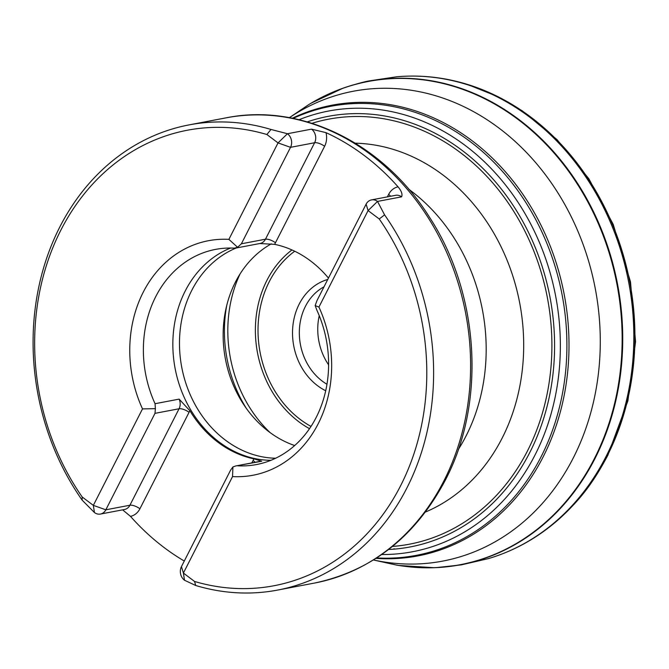 <?xml version="1.0" encoding="UTF-8"?>
<svg xmlns="http://www.w3.org/2000/svg" width="669" height="669" viewBox="0 0 669 669"><rect width="100%" height="100%" fill="white"/><g stroke="black" fill="none" stroke-linecap="round" stroke-linejoin="round"><path stroke-width="1" d="M326.89 94.831A246.075 206.612 79.2 0 1 342.971 88.216A246.075 206.612 79.2 0 1 344.92 87.539A246.075 206.612 79.2 0 1 574.47 178.69A246.075 206.612 79.2 0 1 594.958 458.583A246.075 206.612 79.2 0 1 594.524 459.427A246.075 206.612 79.2 0 1 436.213 567.621A246.075 206.612 79.2 0 1 434.164 567.705A246.075 206.612 79.2 0 1 416.779 567.463M289.343 117.677L308.852 104.54A245.958 206.512 79.2 0 1 310.985 103.252A245.958 206.512 79.2 0 1 561.492 161.915A245.958 206.512 79.2 0 1 594.39 458.608A245.958 206.512 79.2 0 1 593.972 459.427A245.958 206.512 79.2 0 1 398.891 565.464A245.958 206.512 79.2 0 1 396.433 565.054L373.453 559.986M237.654 465.808A109.507 91.946 79.2 0 0 256.436 464.562A109.507 91.946 79.2 0 0 316.914 310.257L315.149 305.582L318.929 307.063L368.084 210.593L379.248 218.98A231.834 194.654 -100.8 0 1 400.622 485.711A231.834 194.654 -100.8 0 1 194.554 581.453L183.398 573.065L232.544 476.596L232.929 466.945L235.772 465.95L261.738 461.225A9.868 8.287 -100.8 0 0 260.049 461.334L235.672 465.975M318.929 307.063A119.358 100.216 79.2 0 1 253.016 475.241A119.358 100.216 79.2 0 1 232.544 476.596A119.358 100.216 79.2 0 0 253.016 475.241M234.301 248.157A109.507 91.946 79.2 0 0 215.518 249.403A109.507 91.946 79.2 0 0 155.726 296.651A109.507 91.946 79.2 0 0 155.049 403.7L155.392 408.65L142.497 408.901L93.342 505.371L82.187 496.983A231.834 194.654 -100.8 0 1 60.804 230.253A231.834 194.654 -100.8 0 1 266.872 134.511L278.036 142.898L228.882 239.368L237.604 247.287L234.301 248.157L237.135 247.622M142.497 408.901A119.358 100.216 79.2 0 1 208.419 240.723A119.358 100.216 79.2 0 1 228.882 239.368M328.454 278.078A109.507 91.946 -100.8 0 0 274.65 244.352L324.607 146.294A17.754 14.91 -100.8 0 0 326.012 132.663L311.545 129.142L287.461 133.725L270.978 129.46A236.767 198.793 79.2 0 0 189.11 124.886L226.139 117.836A236.767 198.793 -100.8 0 1 308.008 122.419A236.767 198.793 -100.8 0 1 443.898 480.886A236.767 198.793 -100.8 0 1 314.606 583.042C371.905 570.849 415.516 536.479 445.454 479.924C486.187 402.27 479.472 293.607 429.398 217.082C383.337 143.35 300.866 102.641 226.139 117.836M326.012 132.663A236.767 198.793 79.2 0 1 398.047 186.818C401.5 191.008 402.688 194.345 401.601 196.837L377.517 201.419L384.575 214.849A236.767 198.793 79.2 0 1 277.585 590.083A236.767 198.793 79.2 0 1 195.716 585.5L184.493 580.24A9.868 8.287 79.2 0 1 181.433 566.635L230.579 470.173L232.929 466.945M184.284 561.032A236.767 198.793 79.2 0 1 130.497 516.376L122.628 509.845M189.11 124.886A236.767 198.793 79.2 0 0 82.12 500.111L94.446 512.546A9.868 8.287 79.2 0 0 100.45 514.06A9.868 8.287 79.2 0 0 105.836 509.803L154.982 413.35L179.066 408.767L129.92 505.229A9.868 8.287 79.2 0 1 124.534 509.485L100.45 514.06M266.872 134.511L270.978 129.46M82.12 500.111L82.187 496.983M384.575 214.849L379.248 218.98M194.554 581.453L195.716 585.5M155.049 403.7L179.133 399.125L189.879 410.716A109.507 91.946 -100.8 0 0 253.902 458.842L261.738 461.225M189.82 410.615L189.068 412.313L189.879 410.716M253.902 458.842L253.091 460.448L254.003 458.867M142.505 408.918A119.358 100.216 79.2 0 1 208.419 240.723M270.903 460.314A109.507 91.946 79.2 0 1 186.676 402.562A109.507 91.946 79.2 0 1 185.204 291.04A109.507 91.946 79.2 0 1 230.537 248.04M274.541 244.336L259.714 243.533M275.603 458.24A108.554 91.143 79.2 0 1 192.906 400.447A108.554 91.143 79.2 0 1 191.727 290.463A108.554 91.143 79.2 0 1 236.274 247.99M294.661 445.529A108.554 91.143 79.2 0 1 244.185 405.272A108.554 91.143 79.2 0 1 225.888 309.053A108.554 91.143 79.2 0 1 235.388 282.159A108.554 91.143 79.2 0 1 271.321 243.834M327.751 279.458A59.19 49.698 -100.8 0 0 299.202 304.094A59.19 49.698 -100.8 0 0 325.694 390.746M326.949 384.24A54.256 45.559 79.2 0 1 305.449 306.31A54.256 45.559 79.2 0 1 323.988 286.842M319.247 315.693A54.256 45.559 -100.8 0 0 328.588 364.822M366.119 204.154A9.868 8.287 79.2 0 1 371.504 199.897A9.868 8.287 79.2 0 1 377.517 201.419L368.084 210.593L366.119 204.154L316.972 300.615L315.149 305.582M324.607 146.294A7.894 2.91 27 0 0 314.614 142.748L290.53 147.331L278.036 142.898L287.461 133.725A9.868 8.287 79.2 0 1 290.53 147.331L241.384 243.792L237.604 247.287M155.392 408.65L154.982 413.35M292.311 118.246A229.408 192.622 79.2 0 1 516.159 184.995A229.408 192.622 79.2 0 1 545.335 452.453A229.408 192.622 79.2 0 1 543.119 456.935A229.408 192.622 79.2 0 1 376.011 558.372M289.376 117.685A239.151 200.792 79.2 0 1 537.056 164.256A239.151 200.792 79.2 0 1 574.328 455.857A239.151 200.792 79.2 0 1 573.291 457.922A239.151 200.792 79.2 0 1 373.486 559.97M293.114 118.405A228.564 191.911 79.2 0 1 514.887 186.651A228.564 191.911 79.2 0 1 543.42 452.06A228.564 191.911 79.2 0 1 541.104 456.735A228.564 191.911 79.2 0 1 376.697 557.929M299.051 119.718A224.324 188.34 79.2 0 1 511.977 193.517A224.324 188.34 79.2 0 1 537.391 450.212A224.324 188.34 79.2 0 1 535.041 454.953A224.324 188.34 79.2 0 1 381.74 554.526M307.263 121.883A219.173 184.017 79.2 0 1 510.271 201.152A219.173 184.017 79.2 0 1 531.93 448.197A219.173 184.017 79.2 0 1 529.848 452.386A219.173 184.017 79.2 0 1 388.589 549.5M311.971 123.305A216.321 181.625 79.2 0 1 509.736 205.182A216.321 181.625 79.2 0 1 529.338 447.16A216.321 181.625 79.2 0 1 527.498 450.873A216.321 181.625 79.2 0 1 392.444 546.448M607.209 455.965A245.665 206.261 79.2 0 1 551.105 525.742C579.011 502.544 593.06 483.043 607.895 455.171L627.907 400.84L635.55 341.708L630.507 281.883L613.214 224.391L588.871 178.774L557.026 139.62L522.138 110.736L498.28 96.804L467.163 84.319A245.665 206.261 79.2 0 1 607.251 455.882A245.665 206.261 79.2 0 1 607.209 455.965M396.566 76.784A246.092 206.621 79.2 0 1 396.734 76.776A246.092 206.621 79.2 0 1 598.186 197.221A246.092 206.621 79.2 0 1 606.064 456.475A246.092 206.621 79.2 0 1 488.37 558.623L488.37 558.623A246.092 206.621 79.2 0 1 488.219 558.665M344.92 87.539C356.276 83.926 364.396 81.702 369.288 80.882L396.734 76.776C420.408 74.711 443.89 77.219 467.163 84.319M458.324 449.501A177.578 149.095 -100.8 0 0 408.843 189.302M355.289 143.183A190.79 160.192 79.2 0 1 519.704 303.024A190.79 160.192 79.2 0 1 425.442 512.053M393.89 548.789A230.738 193.734 -100.8 0 0 395.178 549.048L393.89 548.789M311.545 129.142A9.868 8.287 79.2 0 1 314.614 142.748L265.468 239.209A7.894 2.91 -153 0 1 275.461 242.755L274.65 244.352M371.504 199.897L395.588 195.315A9.868 8.287 79.2 0 1 401.601 196.837M398.047 186.818A17.754 14.91 -100.8 0 0 388.63 194.428A7.894 2.91 -153 0 1 390.621 196.26M388.63 194.428L387.384 196.878M255.073 462.279A7.894 2.91 27 0 0 253.091 460.448L251.837 462.898M130.497 516.376A17.754 14.91 -100.8 0 0 139.913 508.774L189.068 412.313A7.894 2.91 -153 0 0 179.066 408.767A9.868 8.287 79.2 0 0 179.133 399.125M139.913 508.774A7.894 2.91 27 0 0 129.92 505.229L105.836 509.803L93.342 505.371L94.446 512.546M181.433 566.635L183.398 573.065L184.493 580.24M226.758 305.332A124.718 104.715 -100.8 0 0 246.359 408.408M291.952 249.947A102.533 86.092 -100.8 0 0 266.939 280.311A102.533 86.092 -100.8 0 0 309.496 428.662M270.209 432.684A123.832 103.971 79.2 0 1 240.029 273.997M311.001 426.412A99.999 83.96 79.2 0 1 269.298 281.616A99.999 83.96 79.2 0 1 294.72 251.235M241.384 243.792L265.468 239.209A9.868 8.287 -100.8 0 1 260.074 243.466L235.705 248.099M436.213 567.621L461.334 564.87L488.37 558.623C511.149 551.85 532.064 540.886 551.105 525.742M434.164 567.705L398.891 565.464M342.971 88.216L310.985 103.252M277.585 590.083L314.606 583.042"/></g></svg>

